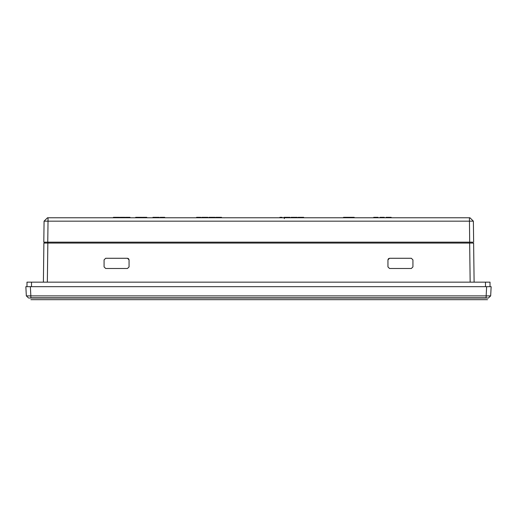 <?xml version="1.0" encoding="UTF-8"?>
<svg xmlns="http://www.w3.org/2000/svg" width="517" height="517" viewBox="0 0 517 517"><rect width="100%" height="100%" fill="white"/><g stroke="black" fill="none" stroke-linecap="round" stroke-linejoin="round"><path stroke-width="0.78" d="M485.812 297.805L31.194 297.805M298.109 217.773L298.109 217.321L297.999 217.773M303.666 217.321L303.602 217.773M303.602 217.321L303.569 217.773M303.569 217.321L303.524 217.773M303.524 217.321L303.479 217.773M303.479 217.321L303.421 217.773M303.421 217.321L303.356 217.773M303.356 217.321L303.279 217.773M303.279 217.321L303.201 217.773M303.201 217.321L303.117 217.773M303.117 217.321L303.02 217.773M303.02 217.321L302.923 217.773M302.923 217.321L302.82 217.773M302.82 217.321L302.703 217.773M302.703 217.321L302.587 217.773M302.587 217.321L302.464 217.773M302.464 217.321L302.329 217.773M302.329 217.321L302.193 217.773M302.193 217.321L302.051 217.773M302.051 217.321L301.902 217.773M301.902 217.321L301.754 217.773M301.754 217.321L301.605 217.773M301.605 217.321L301.45 217.773M301.45 217.321L301.295 217.773M301.295 217.321L301.133 217.773M301.133 217.321L300.972 217.773M300.972 217.321L300.804 217.773M300.804 217.321L300.635 217.773M300.635 217.321L300.448 217.773M300.448 217.321L300.267 217.773M300.267 217.321L300.086 217.773M300.086 217.321L299.918 217.773M299.918 217.321L299.75 217.773M299.75 217.321L299.595 217.773M299.595 217.321L299.44 217.773M299.44 217.321L299.298 217.773M299.298 217.321L299.156 217.773M299.156 217.321L299.02 217.773M299.02 217.321L298.891 217.773M298.891 217.321L298.774 217.773M298.774 217.321L298.664 217.773M298.664 217.321L298.561 217.773M298.561 217.321L298.464 217.773M298.464 217.321L298.38 217.773M298.38 217.321L298.296 217.773M298.296 217.321L298.225 217.773M298.225 217.321L298.16 217.773M297.21 217.321L297.178 217.773M297.178 217.321L297.133 217.773M297.133 217.321L297.075 217.773M297.075 217.321L296.997 217.773M296.997 217.321L296.9 217.773M296.9 217.321L296.79 217.773M296.79 217.321L296.661 217.773M296.661 217.321L296.519 217.773M296.519 217.321L296.351 217.773M296.351 217.321L296.176 217.773M296.176 217.321L295.989 217.773M295.989 217.321L295.795 217.773M295.795 217.321L295.588 217.773M295.588 217.321L295.375 217.773M295.375 217.321L295.149 217.773M295.149 217.321L294.91 217.773M294.91 217.321L294.664 217.773M294.664 217.321L294.406 217.773M294.406 217.321L294.141 217.773M294.141 217.321L293.966 217.773M293.966 217.321L293.792 217.773M293.792 217.321L293.624 217.773M293.624 217.321L293.462 217.773M293.462 217.321L293.301 217.773M293.301 217.321L293.139 217.773M293.139 217.321L292.984 217.773M292.984 217.321L292.835 217.773M292.835 217.321L292.687 217.773M292.687 217.321L292.544 217.773M292.544 217.321L292.402 217.773M292.402 217.321L292.273 217.773M292.273 217.321L292.144 217.773M292.144 217.321L292.027 217.773M292.027 217.321L291.911 217.773M291.911 217.321L291.808 217.773M291.808 217.321L291.711 217.773M291.711 217.321L291.62 217.773M291.62 217.321L291.536 217.773M291.536 217.321L291.452 217.773M291.452 217.321L291.381 217.773M291.381 217.321L291.323 217.773M291.323 217.321L291.265 217.773M291.265 217.321L291.213 217.773M291.213 217.321L291.174 217.773M291.174 217.321L291.142 217.773M291.142 217.321L291.116 217.773L291.084 217.321M283.898 217.773L283.898 217.321L285.041 217.321L285.041 217.773M288.738 217.773L288.738 217.321L290.018 217.321L290.018 217.773M288.738 217.321L286.916 217.321L286.916 217.773L286.89 217.321L285.041 217.321M281.093 217.773L281.093 217.321L280.996 217.773M280.996 217.321L280.905 217.773M280.905 217.321L280.821 217.773M280.821 217.321L280.744 217.773M280.744 217.321L280.666 217.773M280.666 217.321L280.602 217.773M280.602 217.321L280.544 217.773M280.544 217.321L280.485 217.773M280.485 217.321L280.434 217.773M280.434 217.321L280.395 217.773M280.395 217.321L279.884 217.321L279.884 217.773M282.114 217.773L282.114 217.321L282.243 217.773M282.114 217.321L281.991 217.773M281.991 217.321L281.862 217.773M281.862 217.321L281.746 217.773M281.746 217.321L281.629 217.773M281.629 217.321L281.513 217.773M281.513 217.321L281.403 217.773M281.403 217.321L281.293 217.773M281.293 217.321L281.19 217.773M373.72 217.773L373.72 217.321L378.089 217.321L378.089 217.773M383.595 217.773L383.595 217.321L384.344 217.321L384.344 217.773M383.595 217.321L380.699 217.321L380.699 217.773M380.699 217.321L380.001 217.321L380.001 217.773M389.068 217.773L389.068 217.321L388.28 217.321L388.28 217.773M388.28 217.321L386.025 217.321L386.025 217.773M389.068 217.321L391.182 217.321L391.182 217.773M354.197 217.321L354.21 217.773L354.21 217.321L344.089 217.321L344.089 217.773M344.089 217.321L344.057 217.773M344.057 217.321L344.031 217.773M344.031 217.321L343.934 217.773M343.934 217.321L343.831 217.773M343.844 217.321L343.534 217.773M343.547 217.321L343.501 217.773M343.514 217.321L343.469 217.773M354.177 217.321L354.164 217.773M354.145 217.321L354.132 217.773M354.119 217.321L354.119 217.773L354.1 217.321M354.087 217.321L354.087 217.773L354.067 217.321M354.061 217.321L354.061 217.773L354.048 217.321M354.029 217.321L354.029 217.773L354.009 217.321M353.983 217.321L353.971 217.773M353.951 217.321L353.951 217.773L353.938 217.321M353.919 217.321L353.919 217.773M353.899 217.321L353.899 217.773L353.88 217.321M353.861 217.321L353.861 217.773L353.848 217.321M353.828 217.321L353.815 217.773M353.796 217.321L353.796 217.773L353.783 217.321M353.764 217.321L353.764 217.773L353.744 217.321M353.725 217.321L353.725 217.773M353.706 217.321L353.706 217.773L353.686 217.321M353.667 217.321L353.667 217.773L353.647 217.321M353.628 217.321L353.628 217.773M353.57 217.321L353.57 217.773M353.479 217.321L353.479 217.773L353.479 217.321M344.186 217.321L344.186 217.773L344.186 217.321M104.079 266.901L105.668 268.491L127.473 268.491L129.063 266.901L129.063 259.864L127.473 258.274L105.668 258.274L104.079 259.864L104.079 266.901L105.668 268.491M128.888 259.153L128.074 258.397M411.338 268.491L412.928 266.901L412.928 259.864L411.338 258.274L389.534 258.274L387.95 259.864L387.95 266.901L389.534 268.491L411.338 268.491L412.928 266.901M388.829 258.442L388.067 259.256M485.812 298.031L31.194 298.031M43.68 259.334L43.674 259.812M43.674 259.864L43.389 282.153L43.893 243.068L43.389 282.153L47.344 282.153L43.389 282.153L43.674 259.864M43.693 258.313L43.693 258.687M127.473 268.491L129.063 266.901M473.811 258.274L473.811 258.603M473.94 268.375L473.921 266.901M387.95 266.901L389.534 268.491M491.15 286.677L490.665 295.886L486.154 295.886L486.633 286.677L26.987 286.677L26.987 282.153L490.013 282.153L490.013 286.677L486.633 286.677L491.15 286.677L490.665 295.886L488.41 298.031L29.159 298.031M470.16 282.153L469.656 243.068L44.087 243.068M489.004 295.937L489.812 295.931M490.665 295.886L488.41 298.031M30.846 298.031L30.846 295.886L26.335 295.886L25.85 286.677L30.367 286.677L30.846 295.886L486.154 295.886L486.154 298.031M25.85 286.677L26.335 295.886L28.59 298.031L26.335 295.886L25.85 286.677L26.936 286.677M469.656 243.068L473.611 243.068L474.115 282.153L473.611 243.068M487.473 286.677L489.218 286.677M26.987 286.677L26.987 282.153M472.693 243.068L472.693 242.163L43.803 242.163L44.811 242.163L44.811 243.068M43.803 242.163L44.074 221.166L47.506 217.773L44.074 221.16L43.803 242.163L44.074 221.166L48.029 221.166L48.029 217.773L47.506 217.773M473.643 242.163L473.372 221.166L48.029 221.166L47.758 242.163M469.94 217.773L473.372 221.166L469.94 217.773L469.417 217.773L469.94 217.773L473.372 221.16M113.404 217.773L113.404 217.321L119.601 217.321L119.601 217.773M152.942 217.321L152.942 217.773L152.942 217.321L159.21 217.321L159.21 217.773M215.854 217.773L215.854 217.321L221.522 217.321L221.522 217.773L221.522 217.321M201.759 217.773L201.759 217.321L207.873 217.321L207.873 217.773M196.57 217.773L196.57 217.321L200.661 217.321L200.661 217.773M200.635 217.773L200.809 217.321M120.222 217.773L120.222 217.321L124.907 217.321L124.907 217.773M160.147 217.773L160.147 217.321L164.723 217.321L164.723 217.773M125.528 217.321L125.528 217.773L125.541 217.321L130.006 217.321L130.006 217.773L130.006 217.321M135.667 217.773L135.667 217.321L141.871 217.321L141.871 217.773M142.362 217.773L142.362 217.321L146.783 217.321L146.783 217.773M469.688 242.163L469.417 217.773L48.029 217.773M118.632 217.321L118.632 217.773M116.512 217.321L116.512 217.773M114.315 217.321L114.315 217.773M153.045 217.321L153.045 217.773M217.948 217.321L217.948 217.773M218.122 217.773L218.122 217.321M217.773 217.321L217.773 217.773M217.612 217.321L217.612 217.773M217.45 217.321L217.45 217.773M217.302 217.321L217.302 217.773M217.153 217.321L217.153 217.773M217.011 217.321L217.011 217.773M216.882 217.321L216.882 217.773M216.752 217.321L216.752 217.773M216.636 217.321L216.636 217.773M216.52 217.321L216.52 217.773M216.416 217.321L216.416 217.773M216.326 217.321L216.326 217.773M216.235 217.321L216.235 217.773M216.158 217.321L216.158 217.773M216.087 217.321L216.087 217.773M216.022 217.321L216.022 217.773M215.964 217.321L215.964 217.773M221.509 217.321L221.509 217.773L221.489 217.321M221.463 217.321L221.463 217.773M221.425 217.321L221.425 217.773M221.386 217.321L221.386 217.773M221.334 217.321L221.334 217.773M221.276 217.321L221.276 217.773M221.211 217.321L221.211 217.773M221.14 217.321L221.14 217.773M221.063 217.321L221.063 217.773M220.972 217.321L220.972 217.773M220.882 217.321L220.882 217.773M220.785 217.321L220.785 217.773M220.675 217.321L220.675 217.773M220.565 217.321L220.565 217.773M220.449 217.321L220.449 217.773M220.32 217.321L220.32 217.773M220.19 217.321L220.19 217.773M220.048 217.321L220.048 217.773M219.906 217.321L219.906 217.773M219.764 217.321L219.764 217.773M219.615 217.321L219.615 217.773M219.467 217.321L219.467 217.773M219.311 217.321L219.311 217.773M219.15 217.321L219.15 217.773M218.995 217.321L218.995 217.773M218.833 217.321L218.833 217.773M218.665 217.321L218.665 217.773M218.497 217.321L218.497 217.773M218.31 217.321L218.31 217.773M204.771 217.321L204.771 217.773L204.751 217.321M202.897 217.321L202.897 217.773M206.593 217.321L206.593 217.773M200.609 217.321L200.609 217.773M200.57 217.321L200.57 217.773M200.518 217.321L200.518 217.773M200.46 217.321L200.46 217.773M200.396 217.321L200.396 217.773M200.318 217.321L200.318 217.773M200.234 217.321L200.234 217.773M200.137 217.321L200.137 217.773M200.034 217.321L200.034 217.773M199.924 217.321L199.924 217.773M199.801 217.321L199.801 217.773M199.678 217.321L199.678 217.773M199.543 217.321L199.543 217.773M199.4 217.321L199.4 217.773M199.252 217.321L199.252 217.773M199.09 217.321L199.09 217.773M198.929 217.321L198.929 217.773M198.754 217.321L198.754 217.773M198.58 217.321L198.58 217.773M198.399 217.321L198.399 217.773M198.224 217.321L198.224 217.773M198.056 217.321L198.056 217.773M197.901 217.321L197.901 217.773M197.752 217.321L197.752 217.773M197.61 217.321L197.61 217.773M197.475 217.321L197.475 217.773M197.345 217.321L197.345 217.773M197.229 217.321L197.229 217.773M197.119 217.321L197.119 217.773M197.016 217.321L197.016 217.773M196.925 217.321L196.925 217.773M196.841 217.321L196.841 217.773M196.777 217.321L196.777 217.773M196.712 217.321L196.712 217.773M196.667 217.321L196.667 217.773M196.628 217.321L196.628 217.773M196.602 217.321L196.583 217.773M200.803 217.321L200.803 217.773L200.777 217.321M200.764 217.321L200.764 217.773L200.751 217.321M200.738 217.321L200.738 217.773L200.719 217.321M200.68 217.321L200.68 217.773M116.396 217.773L116.151 217.321M121.14 217.321L121.14 217.773L121.14 217.321M121.818 217.773L121.818 217.321M129.851 217.773L129.851 217.321M136.585 217.321L136.585 217.773M140.895 217.321L140.895 217.773M138.782 217.321L138.782 217.773M215.059 217.321L215.059 217.773L215.072 217.321L208.939 217.321L208.939 217.773L208.946 217.321M208.952 217.773L208.952 217.321L208.971 217.773M208.997 217.773L208.997 217.321M209.036 217.773L209.036 217.321M209.075 217.773L209.075 217.321M209.12 217.773L209.12 217.321M209.178 217.773L209.178 217.321M209.243 217.773L209.243 217.321M209.314 217.773L209.314 217.321M209.391 217.773L209.391 217.321M209.475 217.773L209.475 217.321M209.566 217.773L209.566 217.321M209.669 217.773L209.669 217.321M209.773 217.773L209.773 217.321M209.883 217.773L209.883 217.321M210.005 217.773L210.005 217.321M210.128 217.773L210.128 217.321M210.264 217.773L210.264 217.321M210.4 217.773L210.4 217.321M210.542 217.773L210.542 217.321M210.69 217.773L210.69 217.321M210.846 217.773L210.846 217.321M211.001 217.773L211.001 217.321M211.156 217.773L211.156 217.321M211.317 217.773L211.317 217.321M211.485 217.773L211.485 217.321M211.653 217.773L211.653 217.321M211.821 217.773L211.821 217.321M212.002 217.773L212.002 217.321M212.267 217.773L212.267 217.321M212.519 217.773L212.519 217.321M212.771 217.773L212.771 217.321M213.004 217.773L213.004 217.321M213.23 217.773L213.23 217.321M213.45 217.773L213.45 217.321M213.65 217.773L213.65 217.321M213.851 217.773L213.851 217.321M214.038 217.773L214.038 217.321M214.212 217.773L214.212 217.321M214.374 217.773L214.374 217.321M214.523 217.773L214.523 217.321M214.652 217.773L214.652 217.321M214.762 217.773L214.762 217.321M214.852 217.773L214.852 217.321M214.93 217.773L214.93 217.321M214.994 217.773L214.994 217.321M215.033 217.773L215.033 217.321M83.547 299.679L434.196 299.679L83.547 299.679M461.855 299.679L453.874 299.679L461.855 299.679M468.712 299.679C471.323 299.679 471.323 299.679 468.712 299.679M470.451 299.679L469.242 299.679L470.451 299.679M472.59 299.679L475.491 299.679L472.59 299.679M476.247 299.679C479.201 299.679 479.201 299.679 476.247 299.679M477.986 299.679L476.777 299.679L477.986 299.679M95.322 299.679L88.898 299.679L95.322 299.679M87.127 299.679L83.702 299.679L87.127 299.679M96.511 299.679C94.004 299.679 103.368 299.679 96.511 299.679M120.151 299.679L125.489 299.679L120.151 299.679M111.976 299.679L115.117 299.679L111.976 299.679M107.193 299.679L102.877 299.679L107.193 299.679M487.544 299.679L30.891 299.679L487.544 299.679M287.219 217.321L287.219 217.773M287.181 217.321L287.181 217.773M287.142 217.321L287.142 217.773M287.103 217.321L287.103 217.773M287.071 217.321L287.071 217.773M287.038 217.321L287.038 217.773M287.013 217.321L287.013 217.773M286.98 217.321L286.98 217.773L286.961 217.321M286.935 217.321L286.935 217.773M286.864 217.321L286.864 217.773M286.838 217.321L286.838 217.773M286.806 217.321L286.806 217.773M286.773 217.321L286.773 217.773M286.741 217.321L286.741 217.773M286.702 217.321L286.702 217.773M286.664 217.321L286.664 217.773M286.618 217.321L286.618 217.773M286.573 217.321L286.573 217.773M348.833 217.321L348.833 217.773M47.861 242.163L47.344 282.153M469.643 243.068L469.643 242.163M490.013 282.153L490.013 286.677M485.489 282.153L485.489 286.677M31.511 282.153L31.511 286.677M116.868 217.321L116.868 217.773M158.797 217.321L158.797 217.773M204.932 217.321L204.932 217.773M204.965 217.773L204.965 217.321M204.9 217.321L204.9 217.773M204.868 217.321L204.868 217.773M204.842 217.321L204.842 217.773L204.816 217.321M204.797 217.321L204.797 217.773M204.726 217.321L204.726 217.773M204.7 217.321L204.7 217.773M204.667 217.321L204.667 217.773M204.635 217.321L204.635 217.773M204.596 217.321L204.596 217.773M204.558 217.321L204.558 217.773M204.519 217.321L204.519 217.773M204.48 217.321L204.48 217.773M204.435 217.321L204.435 217.773M205.081 217.321L205.081 217.773M205.036 217.321L205.036 217.773M204.997 217.321L204.997 217.773M284.337 218.678L284.337 217.773M138.414 217.773L138.414 217.321M139.138 217.321L139.138 217.773M142.518 217.321L142.518 217.773"/></g></svg>
